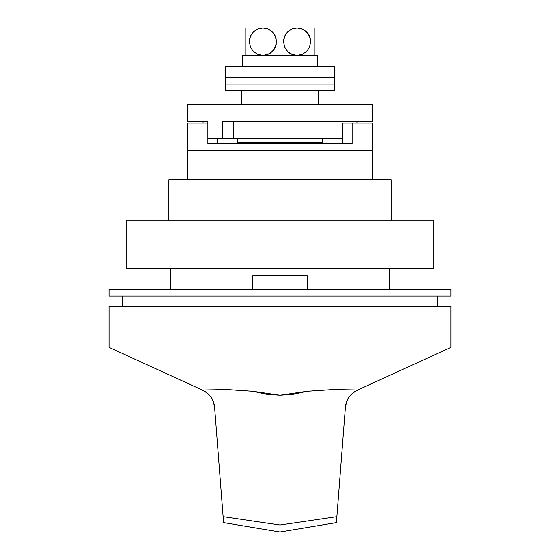<?xml version="1.0" encoding="UTF-8"?>
<svg xmlns="http://www.w3.org/2000/svg" width="560" height="560" viewBox="0 0 560 560"><rect width="100%" height="100%" fill="white"/><g stroke="black" fill="none" stroke-linecap="round" stroke-linejoin="round"><path stroke-width="0.84" d="M320.691 143.57L320.691 142.884L320.691 143.57M239.309 142.884L239.309 143.57L239.309 142.884M190.939 384.839L202.671 390.208L207.277 393.106L210.959 397.11L213.451 401.947L214.592 407.267L223.125 516.67L214.592 407.267L213.451 401.947L210.959 397.11L207.277 393.106L202.23 389.998L226.849 389.536L252.756 391.251L266.336 394.233L280 395.227L280 524.986L223.125 516.67L223.58 522.529L223.125 516.67L280 524.986L280 395.227L293.664 394.233L307.244 391.251L333.151 389.536L357.77 389.998L450.961 347.361L450.961 306.327L109.039 306.327L109.039 347.361L202.23 389.998L226.849 389.536L252.756 391.251L280 395.227L307.244 391.251L333.151 389.536L357.77 389.998L352.723 393.106L349.041 397.11L346.549 401.947L345.408 407.267L336.42 522.529L336.875 516.67L280 524.986L280 532L280 524.986L336.875 516.67L345.408 407.267L346.549 401.947L349.041 397.11L352.723 393.106L357.329 390.208L369.047 384.846M322.399 142.884L322.399 138.782L322.399 142.884L237.601 142.884L322.399 142.884M237.601 138.782L237.601 142.884L237.601 138.782M352.051 393.687L351.344 394.366M354.599 391.713L353.766 392.287M388.234 376.061L377.727 380.87M405.335 368.235L396.151 372.442M420.077 361.494L357.329 390.208M432.18 355.957L412.223 365.085M441.413 351.729L425.817 358.869M110.663 348.103L109.039 347.361L109.039 306.327L450.961 306.327L450.961 347.361L436.66 353.906M447.608 348.894L444.521 350.308M202.671 390.208L112.392 348.894M123.34 353.906L118.587 351.729M134.183 358.869L127.82 355.957M147.77 365.085L139.923 361.494M163.849 372.442L154.665 368.235M182.273 380.87L171.773 376.068M206.234 392.287L205.401 391.713M208.656 394.366L207.949 393.687M450.961 347.361L449.351 348.096M115.444 350.294L109.039 347.361M214.592 407.267A20.517 20.517 0 0 0 208.376 394.093A20.517 20.517 0 0 1 214.592 407.267L214.613 407.274M208.775 394.485L208.166 393.89M351.834 393.89L351.624 394.093A20.517 20.517 0 0 0 345.408 407.267A20.517 20.517 0 0 1 351.624 394.093L351.225 394.485M318.682 90.916L318.682 104.594L318.682 90.916L280 90.916L280 104.594L280 90.916L241.318 90.916L241.318 104.594L241.318 90.916L225.295 90.916L334.705 90.916L334.705 77.238L225.295 77.238L225.295 84.077L334.705 84.077L225.295 84.077L225.295 77.238L334.705 77.238L334.705 84.077L225.295 84.077L225.295 90.916L225.295 84.077L334.705 84.077L334.705 90.916L318.682 90.916M187.677 123.053L187.677 179.816L187.677 123.053L207.872 123.053L187.677 123.053M207.872 143.57L207.872 123.053L207.872 143.57L352.128 143.57L207.872 143.57M352.128 123.053L352.128 143.57L352.128 123.053L342.384 123.053L342.384 143.57L342.384 123.053L372.323 123.053L372.323 150.409L372.323 123.053L352.128 123.053M122.717 296.072L122.717 306.327L122.717 296.072M437.283 306.327L437.283 296.072L437.283 306.327M307.139 275.555L307.139 289.233L307.139 275.555L252.861 275.555L252.861 289.233L252.861 275.555L307.139 275.555M170.583 268.716L170.583 289.233L170.583 268.716M389.417 289.233L389.417 268.716L389.417 289.233M372.323 150.409L187.677 150.409L372.323 150.409L372.323 179.816L372.323 150.409M217.616 143.57L217.616 138.782L217.616 143.57M450.961 296.072L450.961 289.233L109.039 289.233L109.039 296.072L450.961 296.072L109.039 296.072L109.039 289.233L450.961 289.233L450.961 296.072M433.867 268.716L433.867 220.85L126.133 220.85L126.133 268.716L433.867 268.716L126.133 268.716L126.133 220.85L433.867 220.85L433.867 268.716M168.875 179.816L391.125 179.816L391.125 220.85L391.125 179.816L168.875 179.816L168.875 220.85L168.875 179.816M280 220.85L280 179.816L280 220.85M203.063 121.688L203.063 123.053L203.063 121.688L187.677 121.688L207.872 121.688L207.872 138.782L222.376 138.782L222.376 121.688L372.323 121.688L372.323 104.594L187.677 104.594L187.677 121.688L187.677 104.594L372.323 104.594L372.323 121.688L222.376 121.688L222.376 138.782L342.384 138.782L207.872 138.782L207.872 121.688L187.677 121.688M356.937 121.688L356.937 123.053L356.937 121.688M233.338 121.688L233.338 138.782L233.338 121.688M334.705 77.238L225.295 77.238L225.295 66.297L225.295 77.238L334.705 77.238L334.705 66.297L225.295 66.297L334.705 66.297L334.705 77.238M306.369 51.695L302.008 54.439L297.094 55.356L294.609 55.125L289.905 53.298L287.84 51.716L284.704 47.285L283.528 41.727L283.815 38.864L286.034 33.719L289.877 30.072L292.173 28.917L297.094 28L262.906 28L267.806 28.91L270.095 30.051L273.931 33.67L276.164 38.766L276.185 44.492L273.966 49.637L270.123 53.284L265.405 55.125L262.906 55.356L257.992 54.439L253.631 51.695L250.502 47.257L249.333 41.678L249.627 38.822L250.495 36.113L253.624 31.668L257.992 28.917L262.906 28L245.805 28L245.805 53.298M308.147 33.698L304.29 30.051L299.579 28.224L297.094 28L314.195 28L314.195 31.668L314.195 28L297.094 28L302.008 28.917L306.369 31.654L309.498 36.092L310.667 41.678L309.505 47.25L306.376 51.688L302.008 54.439L297.094 55.356L292.194 54.446L287.84 51.716L284.704 47.285L283.528 41.727L284.669 36.148L287.798 31.682L292.173 28.917L297.094 28L245.805 28L245.805 28.917L245.805 28M314.195 32.41L314.195 33.705M314.195 34.818L314.195 36.12M314.195 37.31L314.195 38.822M314.195 40.229L314.195 41.692M314.195 43.148L314.195 44.548M314.195 46.018L314.195 47.25M314.195 48.566L314.195 49.637M314.195 51.065L314.195 51.674M314.195 52.549L314.195 28.231M314.195 54.201L314.195 31.682M314.195 54.439L314.195 55.356M289.877 53.284L289.03 52.703M292.173 54.439L291.62 54.208M267.806 54.446L262.906 55.356L257.992 54.439L253.631 51.695L250.502 47.257L249.333 41.678L250.495 36.113L253.624 31.668L257.992 28.917L262.906 28L267.806 28.91L272.16 31.64L275.296 36.064L276.472 41.629L275.331 47.208L272.202 51.674L267.827 54.439M245.805 52.542L245.805 51.716M245.805 30.723L245.805 55.125M245.805 50.96L245.805 49.672M245.805 48.566L245.805 47.25M245.805 46.018L245.805 44.548M245.805 43.148L245.805 41.692M245.805 40.229L245.805 38.822M245.805 37.31L245.805 36.12M245.805 34.818L245.805 33.733M245.805 32.403L245.805 31.668M245.805 29.309L245.805 30.058M245.805 28.924L245.805 28.231M294.161 55.034L294.595 55.125M309.477 47.313L306.376 51.688M314.195 55.125L314.195 53.305M308.126 33.677L310.366 38.787L310.667 41.678L309.505 47.243M242.389 55.356L317.499 55.356L317.499 66.297L317.499 55.356L242.389 55.356L242.389 66.297M336.413 522.606L280 532L223.587 522.606"/></g></svg>
